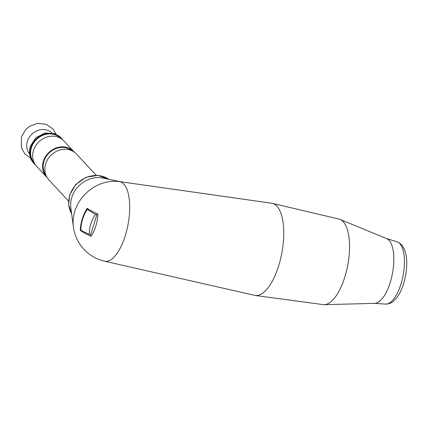 <?xml version="1.0" encoding="UTF-8"?>
<svg xmlns="http://www.w3.org/2000/svg" width="428" height="428" viewBox="0 0 428 428"><rect width="100%" height="100%" fill="white"/><g stroke="black" fill="none" stroke-linecap="round" stroke-linejoin="round"><path stroke-width="0.64" d="M97.156 213.802L90.378 235.694L91.052 236.299A38.713 10.085 -162.8 0 1 80.32 230.457L81.625 230.633M91.052 236.299A24.872 11.786 98.8 0 0 97.91 214.15A38.713 10.085 -162.8 0 1 87.173 208.308A40.189 32.426 128.8 0 0 80.32 230.457M96.894 214.647L95.476 214.38A33.502 29.452 137.1 0 0 89.297 234.33L90.72 234.592M95.476 214.38A38.718 11.856 -161.5 0 1 87.355 209.206A38.713 34.037 -42.9 0 0 80.855 230.2A38.718 8.293 15.9 0 0 89.297 234.33M89.088 209.527L87.355 209.206M340.046 219.409L386.628 238.599A33.047 13.182 100.5 0 1 390.283 282.309A33.047 13.182 100.5 0 1 374.671 303.372L324.306 304.661A43.501 17.35 100.5 0 0 344.856 276.943A43.501 17.35 -79.5 0 0 340.046 219.409A43.501 17.35 -79.5 0 0 338.971 219.066L272.358 203.364A46.845 18.682 -79.5 0 1 278.698 265.697A46.845 18.682 100.5 0 1 255.35 295.481A46.845 18.682 100.5 0 1 254.687 295.363L104.582 261.198A40.505 16.157 100.5 0 0 126.779 230.36A40.505 16.157 100.5 0 0 123.756 184.067A40.505 16.157 100.5 0 0 119.685 181.616A38.964 34.261 137.1 0 0 74.814 211.293A38.964 34.261 -42.9 0 0 73.402 227.049A40.532 40.532 0 0 0 104.582 261.198M272.358 203.364A46.845 18.682 -79.5 0 0 271.694 203.236L119.685 181.616M324.306 304.661A43.501 17.35 100.5 0 1 323.183 304.602L255.35 295.481M73.402 227.049L70.845 207.917A25.819 22.7 -42.9 0 1 71.781 197.479A25.819 22.7 137.1 0 1 102.934 178.064L120.562 181.729M68.566 201.069L48.872 179.894A18.918 16.633 137.1 0 1 47.915 159.018A18.918 16.633 137.1 0 1 68.122 149.57A18.918 16.633 -42.9 0 1 76.569 154.128L96.268 175.298M72.22 150.913A18.013 15.841 137.1 0 0 43.945 161.292A18.013 15.841 137.1 0 0 45.978 175.325M74.274 152.127A18.613 16.366 137.1 0 0 73.819 151.608A18.613 16.366 137.1 0 0 56.87 147.714A18.613 16.366 137.1 0 0 43.399 161.19A18.613 16.366 -42.9 0 0 46.561 176.967A18.613 16.366 -42.9 0 0 47.037 177.459M73.819 151.608L63.879 140.93A18.613 16.366 137.1 0 0 46.936 137.035A18.613 16.366 137.1 0 0 33.464 150.512A18.613 16.366 -42.9 0 0 36.621 166.289L46.561 176.967M60.626 138.314A18.013 15.841 137.1 0 0 44.266 134.788A18.013 15.841 137.1 0 0 31.378 147.783A18.013 15.841 137.1 0 0 34.251 162.854M35.492 164.908A18.655 16.403 137.1 0 1 30.8 147.676A18.655 16.403 -42.9 0 1 45.405 133.857A18.655 16.403 -42.9 0 1 62.584 139.699M386.404 238.508L397.088 241.831A31.693 12.642 -79.5 0 1 401.031 283.903A31.693 12.642 100.5 0 1 385.591 304.089L374.425 303.377M71.631 213.818A25.819 22.7 -42.9 0 1 69.834 195.387A25.819 22.7 -42.9 0 1 108.76 179.273M51.777 132.76A15.36 13.503 -42.9 0 0 27.387 141.358A15.36 13.503 137.1 0 0 29.345 153.625M397.088 241.831C408.515 246.154 408.58 267.195 403.604 283.571C401.86 289.2 399.618 293.865 396.879 297.562L394.065 300.686C392.877 301.756 390.234 304.131 385.591 304.089M71.637 213.856L68.657 204.83L69.673 194.997L75.884 184.318L86.124 177.235L98.012 175.394L108.798 179.284M62.713 139.806L55.105 133.659L45.036 132.969L35.749 137.832L30.11 146.681L29.318 153.219L30.95 159.419L33.496 163.148L35.588 165.042M55.982 134.023L52.917 128.935L46.187 124.291L37.445 123.339L29.66 126.228L25.632 129.636L21.416 136.992L21.4 147.762L24.856 153.85L30.302 157.911"/></g></svg>
